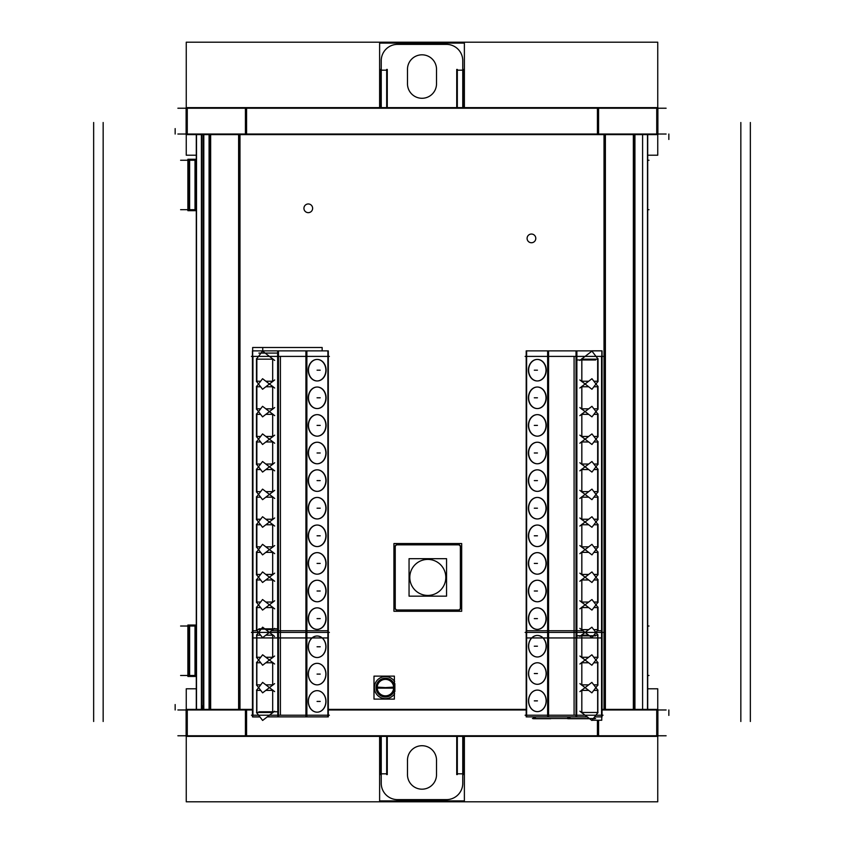 <?xml version="1.0" encoding="UTF-8"?>
<svg xmlns="http://www.w3.org/2000/svg" width="844" height="844" viewBox="0 0 844 844"><rect width="100%" height="100%" fill="white"/><g stroke="black" fill="none" stroke-linecap="round" stroke-linejoin="round"><path stroke-width="1.27" d="M377.184 687.1L385.434 687.617L377.162 687.617A8.25 8.25 0 0 0 385.434 695.867A8.25 8.25 0 0 0 393.684 687.617L394.823 687.617L393.684 687.617A8.25 8.25 0 0 0 385.434 679.367A8.25 8.25 0 0 0 377.184 687.617L376.044 687.617A9.389 9.389 0 0 0 393.99 691.468A9.389 9.389 0 0 0 383.461 678.439A9.389 9.389 0 0 0 383.461 696.796A9.389 9.389 0 0 0 393.99 683.767A9.389 9.389 0 0 0 376.044 687.617A9.389 9.389 0 0 0 393.99 691.468A9.389 9.389 0 0 0 383.461 678.439A9.389 9.389 0 0 0 376.044 687.617L377.184 687.617A8.25 8.25 0 0 0 385.434 695.867A8.25 8.25 0 0 0 393.684 687.617L385.434 687.617L393.684 687.1M397.302 544.844A2.068 2.068 0 0 0 395.235 546.912A2.068 2.068 0 0 1 397.302 544.844A2.068 2.068 0 0 0 395.235 546.912M460.37 546.912A2.068 2.068 0 0 0 458.303 544.844A2.068 2.068 0 0 1 460.37 546.912A2.068 2.068 0 0 0 458.303 544.844M395.235 607.912A2.068 2.068 0 0 0 397.302 609.99A2.068 2.068 0 0 1 395.235 607.912A2.068 2.068 0 0 0 397.302 609.99M601.561 356.39L601.561 715.216M548.146 356.39L548.146 715.216M537.322 359.428A10.761 8.799 -90 0 0 528.639 370.189A10.761 8.799 -90 0 0 537.322 380.961M537.438 380.961A10.761 8.799 -90 0 0 546.226 370.189A10.761 8.799 -90 0 0 537.438 359.428M537.322 387.027A10.761 8.799 -90 0 0 528.639 397.798A10.761 8.799 -90 0 0 537.322 408.559M537.438 408.559A10.761 8.799 -90 0 0 546.226 397.798A10.761 8.799 -90 0 0 537.438 387.027M537.322 414.636A10.761 8.799 -90 0 0 528.639 425.397A10.761 8.799 -90 0 0 537.322 436.158M537.438 436.158A10.761 8.799 -90 0 0 546.226 425.397A10.761 8.799 -90 0 0 537.438 414.636M537.322 442.235A10.761 8.799 -90 0 0 528.639 452.996A10.761 8.799 -90 0 0 537.322 463.767M537.438 463.767A10.761 8.799 -90 0 0 546.226 452.996A10.761 8.799 -90 0 0 537.438 442.235M537.322 469.834A10.761 8.799 -90 0 0 528.639 480.605A10.761 8.799 -90 0 0 537.322 491.366M537.438 491.366A10.761 8.799 -90 0 0 546.226 480.605A10.761 8.799 -90 0 0 537.438 469.834M537.322 497.443A10.761 8.799 -90 0 0 528.639 508.204A10.761 8.799 -90 0 0 537.322 518.965M537.438 518.965A10.761 8.799 -90 0 0 546.226 508.204A10.761 8.799 -90 0 0 537.438 497.443M537.322 525.042A10.761 8.799 -90 0 0 528.639 535.803A10.761 8.799 -90 0 0 537.322 546.574M537.438 546.574A10.761 8.799 -90 0 0 546.226 535.803A10.761 8.799 -90 0 0 537.438 525.042M537.322 552.641A10.761 8.799 -90 0 0 528.639 563.412A10.761 8.799 -90 0 0 537.322 574.173M537.438 574.173A10.761 8.799 -90 0 0 546.226 563.412A10.761 8.799 -90 0 0 537.438 552.641M537.322 580.25A10.761 8.799 -90 0 0 528.639 591.011A10.761 8.799 -90 0 0 537.322 601.772M537.438 601.772A10.761 8.799 -90 0 0 546.226 591.011A10.761 8.799 -90 0 0 537.438 580.239M537.322 607.849A10.761 8.799 -90 0 0 528.639 618.61A10.761 8.799 -90 0 0 537.322 629.371M537.438 629.381A10.761 8.799 -90 0 0 546.226 618.61A10.761 8.799 -90 0 0 537.438 607.849M574.089 356.39L574.089 715.216M576.536 356.39L576.536 715.216M588.658 381.235L581.843 381.235L588.658 381.235L581.843 381.235L581.811 359.154L597.657 359.154L597.657 381.235L593.881 381.235M593.881 386.752L597.657 386.752L593.881 386.752L597.657 386.752L597.657 408.834L593.881 408.834M588.658 408.834L581.843 408.834L588.658 408.834L581.843 408.834L581.811 386.752L588.658 386.752M593.881 414.351L597.657 414.351L593.881 414.351L597.657 414.351L597.657 436.443L593.881 436.443M588.658 436.443L581.843 436.443L588.658 436.443L581.843 436.443L581.811 414.351L588.658 414.351M593.881 441.961L597.657 441.961L593.881 441.961L597.657 441.961L597.657 464.042L593.881 464.042M588.658 464.042L581.843 464.042L588.658 464.042L581.843 464.042L581.811 441.961L588.658 441.961M593.881 469.559L597.657 469.559L593.881 469.559L597.657 469.559L597.657 491.641L593.881 491.641M588.658 491.641L581.843 491.641L588.658 491.641L581.843 491.641L581.811 469.559L588.658 469.559M593.881 497.158L597.657 497.158L593.881 497.158L597.657 497.158L597.657 519.239L593.881 519.239M588.658 519.239L581.843 519.239L588.658 519.239L581.843 519.239L581.811 497.158L588.658 497.158M593.881 524.768L597.657 524.768L593.881 524.768L597.657 524.768L597.657 546.849L593.881 546.849M588.658 546.849L581.843 546.849L588.658 546.849L581.843 546.849L581.811 524.768L588.658 524.768M593.881 552.366L597.657 552.366L593.881 552.366L597.657 552.366L597.657 574.447L593.881 574.447M588.658 574.447L581.843 574.447L588.658 574.447L581.843 574.447L581.811 552.366L588.658 552.366M593.881 579.965L597.657 579.965L593.881 579.965L597.657 579.965L597.657 602.046L593.881 602.046M588.658 602.046L581.843 602.046L588.658 602.046L581.843 602.046L581.811 579.965L588.658 579.965M593.881 607.574L597.657 607.574L593.881 607.574L597.657 607.574L597.657 629.656L593.775 629.656M588.658 629.656L581.843 629.656L588.658 629.656L581.843 629.656L581.811 607.574L588.658 607.574M252.947 715.216L252.947 356.39M306.351 715.216L306.351 356.39M317.175 629.371A10.761 8.799 90 0 0 325.868 618.61A10.761 8.799 90 0 0 317.175 607.849M317.07 607.849A10.761 8.799 90 0 0 308.271 618.61A10.761 8.799 90 0 0 317.07 629.381M317.175 601.772A10.761 8.799 90 0 0 325.868 591.011A10.761 8.799 90 0 0 317.175 580.25M317.07 580.239A10.761 8.799 90 0 0 308.271 591.011A10.761 8.799 90 0 0 317.07 601.772M317.175 574.173A10.761 8.799 90 0 0 325.868 563.412A10.761 8.799 90 0 0 317.175 552.641M317.07 552.641A10.761 8.799 90 0 0 308.271 563.412A10.761 8.799 90 0 0 317.07 574.173M317.175 546.574A10.761 8.799 90 0 0 325.868 535.803A10.761 8.799 90 0 0 317.175 525.042M317.07 525.042A10.761 8.799 90 0 0 308.271 535.803A10.761 8.799 90 0 0 317.07 546.574M317.175 518.965A10.761 8.799 90 0 0 325.868 508.204A10.761 8.799 90 0 0 317.175 497.443M317.07 497.443A10.761 8.799 90 0 0 308.271 508.204A10.761 8.799 90 0 0 317.07 518.965M317.175 491.366A10.761 8.799 90 0 0 325.868 480.605A10.761 8.799 90 0 0 317.175 469.834M317.07 469.834A10.761 8.799 90 0 0 308.271 480.605A10.761 8.799 90 0 0 317.07 491.366M317.175 463.767A10.761 8.799 90 0 0 325.868 452.996A10.761 8.799 90 0 0 317.175 442.235M317.07 442.235A10.761 8.799 90 0 0 308.271 452.996A10.761 8.799 90 0 0 317.07 463.767M317.175 436.158A10.761 8.799 90 0 0 325.868 425.397A10.761 8.799 90 0 0 317.175 414.636M317.07 414.636A10.761 8.799 90 0 0 308.271 425.397A10.761 8.799 90 0 0 317.07 436.158M317.175 408.559A10.761 8.799 90 0 0 325.868 397.798A10.761 8.799 90 0 0 317.175 387.027M317.07 387.027A10.761 8.799 90 0 0 308.271 397.798A10.761 8.799 90 0 0 317.07 408.559M317.175 380.961A10.761 8.799 90 0 0 325.868 370.189A10.761 8.799 90 0 0 317.175 359.428M317.07 359.428A10.761 8.799 90 0 0 308.271 370.189A10.761 8.799 90 0 0 317.07 380.961M280.408 715.216L280.408 356.39M277.971 715.216L277.971 356.39M260.733 629.656L256.85 629.656L260.733 629.656L256.85 629.656L256.85 607.574L260.627 607.574M265.839 607.574L272.654 607.574L265.839 607.574L272.654 607.574L272.686 629.656L265.839 629.656M260.627 602.046L256.85 602.046L260.627 602.046L256.85 602.046L256.85 579.965L260.627 579.965M265.839 579.965L272.654 579.965L265.839 579.965L272.654 579.965L272.686 602.046L265.839 602.046M260.627 574.447L256.85 574.447L260.627 574.447L256.85 574.447L256.85 552.366L260.627 552.366M265.839 552.366L272.654 552.366L265.839 552.366L272.654 552.366L272.686 574.447L265.839 574.447M260.627 546.849L256.85 546.849L260.627 546.849L256.85 546.849L256.85 524.768L260.627 524.768M265.839 524.768L272.654 524.768L265.839 524.768L272.654 524.768L272.686 546.849L265.839 546.849M260.627 519.239L256.85 519.239L260.627 519.239L256.85 519.239L256.85 497.158L260.627 497.158M265.839 497.158L272.654 497.158L265.839 497.158L272.654 497.158L272.686 519.239L265.839 519.239M260.627 491.641L256.85 491.641L260.627 491.641L256.85 491.641L256.85 469.559L260.627 469.559M265.839 469.559L272.654 469.559L265.839 469.559L272.654 469.559L272.686 491.641L265.839 491.641M260.627 464.042L256.85 464.042L260.627 464.042L256.85 464.042L256.85 441.961L260.627 441.961M265.839 441.961L272.654 441.961L265.839 441.961L272.654 441.961L272.686 464.042L265.839 464.042M260.627 436.443L256.85 436.443L260.627 436.443L256.85 436.443L256.85 414.351L260.627 414.351M265.839 414.351L272.654 414.351L265.839 414.351L272.654 414.351L272.686 436.443L265.839 436.443M260.627 408.834L256.85 408.834L260.627 408.834L256.85 408.834L256.85 386.752L260.627 386.752M265.839 386.752L272.654 386.752L265.839 386.752L272.654 386.752L272.686 408.834L265.839 408.834M260.627 381.235L256.85 381.235L260.627 381.235L256.85 381.235L256.85 359.154L272.654 359.154L272.686 381.235L265.839 381.235M594.419 717.147L594.419 718.529M569.848 716.872L569.848 718.529M568.255 716.872L568.255 718.529M535.254 716.872L535.254 718.529M533.661 716.872L533.661 718.529M537.375 635.448A10.761 8.799 -90 0 0 528.639 646.209A10.761 8.799 -90 0 0 537.375 656.98M537.438 656.98A10.761 8.799 -90 0 0 546.226 646.209A10.761 8.799 -90 0 0 537.438 635.448M537.375 662.772A10.761 8.799 -90 0 0 528.639 673.544A10.761 8.799 -90 0 0 537.375 684.305M537.438 684.305A10.761 8.799 -90 0 0 546.226 673.544A10.761 8.799 -90 0 0 537.438 662.772M537.375 690.097A10.761 8.799 -90 0 0 528.639 700.868A10.761 8.799 -90 0 0 537.375 711.629M537.438 711.629A10.761 8.799 -90 0 0 546.226 700.868A10.761 8.799 -90 0 0 537.438 690.097M593.881 635.173L597.657 635.173L593.881 635.173L597.657 635.173L597.657 657.254L593.775 657.254M588.658 657.254L581.832 657.254L588.658 657.254L581.832 657.254L581.811 635.173L588.658 635.173M593.775 662.772L597.657 662.772L593.775 662.772L597.657 662.772L597.657 684.853L593.775 684.853M588.658 684.853L581.832 684.853L588.658 684.853L581.832 684.853L581.811 662.772L588.658 662.772M593.775 690.381L597.657 690.381L593.775 690.381L597.657 690.381L597.657 712.463L581.832 712.463L581.811 690.381L588.658 690.381M317.122 712.178A10.761 8.799 90 0 0 325.868 701.417A10.761 8.799 90 0 0 317.122 690.656M317.07 690.656A10.761 8.799 90 0 0 308.271 701.417A10.761 8.799 90 0 0 317.07 712.178M317.122 684.853A10.761 8.799 90 0 0 325.868 674.092A10.761 8.799 90 0 0 317.122 663.331M317.07 663.331A10.761 8.799 90 0 0 308.271 674.092A10.761 8.799 90 0 0 317.07 684.853M317.122 657.529A10.761 8.799 90 0 0 325.868 646.768A10.761 8.799 90 0 0 317.122 635.996M317.07 635.996A10.761 8.799 90 0 0 308.271 646.768A10.761 8.799 90 0 0 317.07 657.529M265.839 690.381L272.675 690.381L265.839 690.381L272.675 690.381L272.686 712.463L256.85 712.463L256.85 690.381L260.733 690.381M260.733 684.853L256.85 684.853L260.733 684.853L256.85 684.853L256.85 662.772L260.733 662.772M265.839 662.772L272.675 662.772L265.839 662.772L272.675 662.772L272.686 684.853L265.839 684.853M260.733 657.254L256.85 657.254L260.733 657.254L256.85 657.254L256.85 635.173L260.627 635.173M265.839 635.173L272.675 635.173L265.839 635.173L272.675 635.173L272.686 657.254L265.839 657.254M381.245 773.821L386.679 773.821L381.245 773.821M462.755 773.821L457.321 773.821L462.755 773.821M462.755 70.179L457.321 70.179L462.755 70.179M381.245 70.179L386.679 70.179L381.245 70.179M604.019 134.618L604.019 709.382M634.224 134.618L634.224 709.382M604.494 134.618L604.494 709.382M634.931 134.618L634.931 709.382M642.601 134.618L642.601 709.382M647.485 134.618L647.485 709.382M647.707 134.618L647.707 709.382M196.293 134.618L196.293 709.382M196.515 134.618L196.515 709.382M201.399 134.618L201.399 709.382M201.674 709.382L201.674 134.618M203.805 709.382L203.805 134.618M209.069 134.618L209.069 709.382M209.776 134.618L209.776 709.382M239.506 134.618L239.506 709.382M239.981 134.618L239.981 709.382M180.605 160.244L196.515 160.244M647.485 160.244L649.015 160.244M187.874 159.252L187.874 210.673L189.003 210.673L189.003 159.252L187.874 159.252M189.615 159.252L189.615 210.673M196.293 159.252L195.629 159.252L195.629 210.673L189.003 210.673M195.629 159.252L189.003 159.252M195.006 159.252L195.006 210.673M196.293 210.673L195.629 210.673M180.605 209.692L196.515 209.692M647.485 209.692L649.015 209.692M180.605 626.026L196.515 626.026M647.485 626.026L649.015 626.026M187.874 625.035L187.874 676.455L189.003 676.455L189.003 625.035L187.874 625.035M189.615 625.035L189.615 676.455M196.293 625.035L195.629 625.035L195.629 676.455L189.003 676.455M195.629 625.035L189.003 625.035M195.006 625.035L195.006 676.455M196.293 676.455L195.629 676.455M180.605 675.474L196.515 675.474M647.485 675.474L649.015 675.474M394.633 693.715A11.046 11.046 0 0 1 378.165 695.92A11.046 11.046 0 0 1 378.165 679.304A11.046 11.046 0 0 1 394.633 681.509M394.38 690.445L394.38 699.096L373.998 699.096L373.998 676.128L394.38 676.128L394.38 684.79M376.065 688.208L377.226 688.134A8.229 8.229 0 0 1 385.434 679.388A8.229 8.229 0 0 1 393.642 688.134L394.823 688.208M393.937 683.608L394.865 683.608L394.865 691.626L393.937 691.626M394.823 687.027L393.642 687.1A8.229 8.229 0 0 1 385.434 695.846A8.229 8.229 0 0 1 377.226 687.1L376.065 687.027M377.184 688.134L393.684 688.134M397.418 544.844A2.068 2.068 0 0 0 395.235 547.039M459.526 544.844L396.079 544.844M460.37 547.039A2.068 2.068 0 0 0 458.186 544.844M460.37 609.136L460.37 545.699M458.186 609.98A2.068 2.068 0 0 0 460.37 607.796M396.079 609.99L459.526 609.99M395.235 607.796A2.068 2.068 0 0 0 397.418 609.98M395.235 545.699L395.235 609.136M461.679 611.288L393.926 611.288L393.926 543.547L461.679 543.547L461.679 611.288M428.931 595.389A18.009 18.009 0 0 1 409.794 577.412A18.009 18.009 0 0 1 428.931 559.445M426.674 559.445A18.009 18.009 0 0 1 445.811 577.412A18.009 18.009 0 0 1 426.674 595.389M446.55 596.149L409.055 596.149L409.055 558.686L446.55 558.686L446.55 596.149M525.116 356.39L603.059 356.39M532.353 350.872L591.76 350.872M591.76 350.809L601.835 350.809L601.835 641.313M525.116 632.409L603.059 632.409L525.116 632.409M576.874 635.722L595.632 635.722L576.874 635.722M595.632 359.977L576.874 359.977L595.632 359.977M526.614 350.872L526.614 637.937M548.579 350.872L548.579 637.937L526.192 637.937L526.192 350.872L548.579 350.872M574.616 350.872L547.629 350.872L547.629 637.937L574.616 637.937M573.751 350.872L576.874 350.872L576.874 637.937L573.751 637.937M602.057 350.872L602.057 637.937L576.03 637.937L576.03 350.872L602.057 350.872M598.027 381.678L598.027 358.711M598.069 381.309L591.939 389.274L579.839 379.958M581.843 381.678L581.843 358.711M579.839 360.43L591.939 351.115L598.069 359.08M598.027 409.277L598.027 386.309M598.069 408.907L591.939 416.873L579.839 407.557M581.843 409.277L581.843 386.309M579.839 388.029L591.939 378.713L598.069 386.679M598.027 436.875L598.027 413.919M598.069 436.517L591.939 444.482L579.839 435.156M581.843 436.875L581.843 413.919M579.839 415.638L591.939 406.312L598.069 414.277M598.027 464.485L598.027 441.517M598.069 464.116L591.939 472.081L579.839 462.755M581.843 464.485L581.843 441.517M579.839 443.237L591.939 433.921L598.069 441.887M598.027 492.084L598.027 469.116M598.069 491.714L591.939 499.68L579.839 490.364M581.843 492.084L581.843 469.116M579.839 470.836L591.939 461.52L598.069 469.486M598.027 519.682L598.027 496.726M598.069 519.324L591.939 527.289L579.839 517.963M581.843 519.682L581.843 496.726M579.839 498.445L591.939 489.119L598.069 497.084M598.027 547.292L598.027 524.324M598.069 546.923L591.939 554.888L579.839 545.562M581.843 547.292L581.843 524.324M579.839 526.044L591.939 516.728L598.069 524.694M598.027 574.891L598.027 551.923M598.069 574.521L591.939 582.487L579.839 573.171M581.843 574.891L581.843 551.923M579.839 553.643L591.939 544.327L598.069 552.293M598.027 602.489L598.027 579.522M598.069 602.131L591.939 610.096L579.839 600.77M581.843 602.489L581.843 579.522M579.839 581.252L591.939 571.926L598.069 579.891M598.027 630.099L598.027 607.131M598.069 629.729L591.939 637.695L579.839 628.369M581.843 630.099L581.843 607.131M579.839 608.851L591.939 599.525L598.069 607.49M528.439 370.864A10.761 8.799 90 0 1 537.217 359.428A10.761 8.799 90 0 1 545.994 370.864M545.994 369.514A10.761 8.799 90 0 1 537.217 380.961A10.761 8.799 90 0 1 528.439 369.514M528.439 398.473A10.761 8.799 90 0 1 537.217 387.027A10.761 8.799 90 0 1 545.994 398.473M545.994 397.123A10.761 8.799 90 0 1 537.217 408.559A10.761 8.799 90 0 1 528.439 397.123M528.439 426.072A10.761 8.799 90 0 1 537.217 414.636A10.761 8.799 90 0 1 545.994 426.072M545.994 424.722A10.761 8.799 90 0 1 537.217 436.158A10.761 8.799 90 0 1 528.439 424.722M528.439 453.671A10.761 8.799 90 0 1 537.217 442.235A10.761 8.799 90 0 1 545.994 453.671M545.994 452.321A10.761 8.799 90 0 1 537.217 463.767A10.761 8.799 90 0 1 528.439 452.321M528.439 481.28A10.761 8.799 90 0 1 537.217 469.834A10.761 8.799 90 0 1 545.994 481.28M545.994 479.93A10.761 8.799 90 0 1 537.217 491.366A10.761 8.799 90 0 1 528.439 479.93M528.439 508.879A10.761 8.799 90 0 1 537.217 497.443A10.761 8.799 90 0 1 545.994 508.879M545.994 507.529A10.761 8.799 90 0 1 537.217 518.965A10.761 8.799 90 0 1 528.439 507.529M528.439 536.478A10.761 8.799 90 0 1 537.217 525.042A10.761 8.799 90 0 1 545.994 536.478M545.994 535.128A10.761 8.799 90 0 1 537.217 546.574A10.761 8.799 90 0 1 528.439 535.128M528.439 564.087A10.761 8.799 90 0 1 537.217 552.641A10.761 8.799 90 0 1 545.994 564.087M545.994 562.726A10.761 8.799 90 0 1 537.217 574.173A10.761 8.799 90 0 1 528.439 562.726M528.439 591.686A10.761 8.799 90 0 1 537.217 580.239A10.761 8.799 90 0 1 545.994 591.686M545.994 590.336A10.761 8.799 90 0 1 537.217 601.772A10.761 8.799 90 0 1 528.439 590.336M528.439 619.285A10.761 8.799 90 0 1 537.217 607.849A10.761 8.799 90 0 1 545.994 619.285M545.994 617.935A10.761 8.799 90 0 1 537.217 629.381A10.761 8.799 90 0 1 528.439 617.935M329.382 632.409L251.449 632.409L329.382 632.409M262.748 350.872L262.748 347.496L252.662 347.496L252.662 638.001M329.382 356.39L251.449 356.39M277.634 353.077L258.876 353.077L277.634 353.077M322.155 350.872L322.155 347.496L262.748 347.496M258.876 628.822L277.634 628.822L258.876 628.822M327.883 637.937L327.883 350.872M305.918 637.937L305.918 350.872L328.316 350.872L328.316 637.937L305.918 637.937M279.892 637.937L306.868 637.937L306.868 350.872L279.892 350.872M280.746 637.937L277.634 637.937L277.634 350.872L280.746 350.872M252.44 637.937L252.44 350.872L278.467 350.872L278.467 637.937L252.44 637.937M256.47 607.131L256.47 630.099M256.428 607.49L262.568 599.525L274.669 608.851M272.654 607.131L272.654 630.099M274.669 628.369L262.568 637.695L256.428 629.729M256.47 579.522L256.47 602.489M256.428 579.891L262.568 571.926L274.669 581.252M272.654 579.522L272.654 602.489M274.669 600.77L262.568 610.096L256.428 602.131M256.47 551.923L256.47 574.891M256.428 552.293L262.568 544.327L274.669 553.643M272.654 551.923L272.654 574.891M274.669 573.171L262.568 582.487L256.428 574.521M256.47 524.324L256.47 547.292M256.428 524.694L262.568 516.728L274.669 526.044M272.654 524.324L272.654 547.292M274.669 545.562L262.568 554.888L256.428 546.923M256.47 496.726L256.47 519.682M256.428 497.084L262.568 489.119L274.669 498.445M272.654 496.726L272.654 519.682M274.669 517.963L262.568 527.289L256.428 519.324M256.47 469.116L256.47 492.084M256.428 469.486L262.568 461.52L274.669 470.836M272.654 469.116L272.654 492.084M274.669 490.364L262.568 499.68L256.428 491.714M256.47 441.517L256.47 464.485M256.428 441.887L262.568 433.921L274.669 443.237M272.654 441.517L272.654 464.485M274.669 462.755L262.568 472.081L256.428 464.116M256.47 413.919L256.47 436.875M256.428 414.277L262.568 406.312L274.669 415.638M272.654 413.919L272.654 436.875M274.669 435.156L262.568 444.482L256.428 436.517M256.47 386.309L256.47 409.277M256.428 386.679L262.568 378.713L274.669 388.029M272.654 386.309L272.654 409.277M274.669 407.557L262.568 416.873L256.428 408.907M256.47 358.711L256.47 381.678M256.428 359.08L262.568 351.115L274.669 360.43M272.654 358.711L272.654 381.678M274.669 379.958L262.568 389.274L256.428 381.309M326.069 617.935A10.761 8.799 -90 0 1 317.281 629.381A10.761 8.799 -90 0 1 308.503 617.935M308.503 619.285A10.761 8.799 -90 0 1 317.281 607.849A10.761 8.799 -90 0 1 326.069 619.285M326.069 590.336A10.761 8.799 -90 0 1 317.281 601.772A10.761 8.799 -90 0 1 308.503 590.336M308.503 591.686A10.761 8.799 -90 0 1 317.281 580.239A10.761 8.799 -90 0 1 326.069 591.686M326.069 562.726A10.761 8.799 -90 0 1 317.281 574.173A10.761 8.799 -90 0 1 308.503 562.726M308.503 564.087A10.761 8.799 -90 0 1 317.281 552.641A10.761 8.799 -90 0 1 326.069 564.087M326.069 535.128A10.761 8.799 -90 0 1 317.281 546.574A10.761 8.799 -90 0 1 308.503 535.128M308.503 536.478A10.761 8.799 -90 0 1 317.281 525.042A10.761 8.799 -90 0 1 326.069 536.478M326.069 507.529A10.761 8.799 -90 0 1 317.281 518.965A10.761 8.799 -90 0 1 308.503 507.529M308.503 508.879A10.761 8.799 -90 0 1 317.281 497.443A10.761 8.799 -90 0 1 326.069 508.879M326.069 479.93A10.761 8.799 -90 0 1 317.281 491.366A10.761 8.799 -90 0 1 308.503 479.93M308.503 481.28A10.761 8.799 -90 0 1 317.281 469.834A10.761 8.799 -90 0 1 326.069 481.28M326.069 452.321A10.761 8.799 -90 0 1 317.281 463.767A10.761 8.799 -90 0 1 308.503 452.321M308.503 453.671A10.761 8.799 -90 0 1 317.281 442.235A10.761 8.799 -90 0 1 326.069 453.671M326.069 424.722A10.761 8.799 -90 0 1 317.281 436.158A10.761 8.799 -90 0 1 308.503 424.722M308.503 426.072A10.761 8.799 -90 0 1 317.281 414.636A10.761 8.799 -90 0 1 326.069 426.072M326.069 397.123A10.761 8.799 -90 0 1 317.281 408.559A10.761 8.799 -90 0 1 308.503 397.123M308.503 398.473A10.761 8.799 -90 0 1 317.281 387.027A10.761 8.799 -90 0 1 326.069 398.473M326.069 369.514A10.761 8.799 -90 0 1 317.281 380.961A10.761 8.799 -90 0 1 308.503 369.514M308.503 370.864A10.761 8.799 -90 0 1 317.281 359.428A10.761 8.799 -90 0 1 326.069 370.864M601.751 630.69L601.751 720.249L591.844 720.249M525.116 715.216L603.059 715.216M569.362 716.872L569.362 718.719L589.618 718.719M594.904 718.719L593.205 718.719M532.437 718.529L595.632 718.529L532.437 718.529M567.759 716.872L567.759 718.719M569.995 716.872L569.995 718.719L568.107 718.719M534.948 716.872L534.948 718.719L550.731 718.719M533.376 716.872L533.376 718.719M535.391 716.872L535.391 718.719L533.513 718.719M595.632 635.859L576.874 635.859L595.632 635.859M526.614 630.753L526.614 716.872M548.579 630.753L548.579 716.872L526.192 716.872L526.192 630.753L548.579 630.753M574.616 630.753L547.629 630.753L547.629 716.872L574.616 716.872M573.92 630.753L576.705 630.753L576.705 716.872L573.92 716.872M597.278 630.753L602.057 630.753L602.057 716.872L594.619 716.872M582.93 630.753L576.03 630.753L576.03 716.872L587.234 716.872M597.847 657.698L597.847 634.73M598.006 657.276L591.866 665.241L579.902 656.031M581.832 657.698L581.832 634.73M579.902 636.397L591.866 627.187L598.006 635.152M597.847 685.296L597.847 662.329M598.006 684.885L591.866 692.85L579.902 683.629M581.832 685.296L581.832 662.329M579.902 664.006L591.866 654.786L598.006 662.751M597.847 712.895L597.847 689.938M598.006 712.484L591.866 720.449L579.902 711.228M581.832 712.895L581.832 689.938M579.902 691.605L591.866 682.385L598.006 690.35M528.544 646.894A10.761 8.799 90 0 1 537.322 635.448A10.761 8.799 90 0 1 546.11 646.894M546.11 645.533A10.761 8.799 90 0 1 537.322 656.98A10.761 8.799 90 0 1 528.544 645.533M528.544 674.219A10.761 8.799 90 0 1 537.322 662.772A10.761 8.799 90 0 1 546.11 674.219M546.11 672.868A10.761 8.799 90 0 1 537.322 684.305A10.761 8.799 90 0 1 528.544 672.868M528.544 701.543A10.761 8.799 90 0 1 537.322 690.097A10.761 8.799 90 0 1 546.11 701.543M546.11 700.193A10.761 8.799 90 0 1 537.322 711.629A10.761 8.799 90 0 1 528.544 700.193M329.382 715.216L251.449 715.216M259.931 716.936L252.757 716.936L252.757 627.377M277.634 629.096L258.876 629.096L277.634 629.096M258.876 711.766L277.803 711.766L258.876 711.766M327.883 716.872L327.883 630.753M305.918 716.872L305.918 630.753L328.316 630.753L328.316 716.872L305.918 716.872M279.892 716.872L306.868 716.872L306.868 630.753L279.892 630.753M280.577 716.872L277.803 716.872L277.803 630.753L280.577 630.753M259.878 716.872L252.44 716.872L252.44 630.753L257.22 630.753M267.274 716.872L278.467 716.872L278.467 630.753L271.578 630.753M256.66 689.938L256.66 712.895M256.502 690.35L262.632 682.385L274.606 691.605M272.675 689.938L272.675 712.895M274.606 711.228L262.632 720.449L256.502 712.484M256.66 662.329L256.66 685.296M256.502 662.751L262.632 654.786L274.606 664.006M272.675 662.329L272.675 685.296M274.606 683.629L262.632 692.85L256.502 684.885M256.66 634.73L256.66 657.698M256.502 635.152L262.632 627.187L274.606 636.397M272.675 634.73L272.675 657.698M274.606 656.031L262.632 665.241L256.502 657.276M325.953 700.742A10.761 8.799 -90 0 1 317.175 712.178A10.761 8.799 -90 0 1 308.398 700.742M308.398 702.092A10.761 8.799 -90 0 1 317.175 690.656A10.761 8.799 -90 0 1 325.953 702.092M325.953 673.417A10.761 8.799 -90 0 1 317.175 684.853A10.761 8.799 -90 0 1 308.398 673.417M308.398 674.767A10.761 8.799 -90 0 1 317.175 663.331A10.761 8.799 -90 0 1 325.953 674.767M325.953 646.093A10.761 8.799 -90 0 1 317.175 657.529A10.761 8.799 -90 0 1 308.398 646.093M308.398 647.443A10.761 8.799 -90 0 1 317.175 635.996A10.761 8.799 -90 0 1 325.953 647.443M309.136 212.572A4.347 4.347 0 0 1 303.935 208.31A4.347 4.347 0 0 1 309.136 204.048M307.427 204.048A4.347 4.347 0 0 1 312.628 208.31A4.347 4.347 0 0 1 307.427 212.572M532.3 242.661A4.347 4.347 0 0 1 527.099 238.388A4.347 4.347 0 0 1 532.3 234.126M530.591 234.126A4.347 4.347 0 0 1 535.792 238.388A4.347 4.347 0 0 1 530.591 242.661M666.116 735.778L177.884 735.778M666.116 709.973L602.057 709.973M526.192 709.973L328.316 709.973M252.44 709.973L177.884 709.973M186.25 736.369L186.25 801.8L657.75 801.8L657.75 736.369M657.75 709.382L657.75 688.788L647.707 688.788M186.25 709.382L186.25 688.788L196.293 688.788M407.504 761.151A14.517 14.517 0 0 1 422 745.716A14.517 14.517 0 0 1 436.496 761.151M407.483 759.642L407.483 775.246M436.496 773.748A14.517 14.517 0 0 1 422 789.182A14.517 14.517 0 0 1 407.504 773.748M436.517 775.246L436.517 759.642M379.621 736.369L379.621 800.903L464.379 800.903L464.379 736.369M398.136 799.616A16.3 16.3 0 0 1 381.256 782.736M447.425 799.627L396.574 799.627M462.744 782.736A16.3 16.3 0 0 1 445.864 799.616M462.755 736.369L462.755 784.276M456.731 736.369L456.731 774.581M463.345 736.369L463.345 774.581M457.321 774.581L457.321 736.369M381.245 784.276L381.245 736.369M387.269 736.369L387.269 774.581M380.655 736.369L380.655 774.581M386.679 774.581L386.679 736.369M656.727 736.369L656.727 709.382M246.575 736.369L246.575 709.382L186.113 709.382L186.113 736.369L597.425 736.369L597.425 720.249M597.425 736.369L657.887 736.369L657.887 709.382L602.057 709.382M598.586 736.369L598.586 720.249M246.575 709.382L252.44 709.382M328.316 709.382L526.192 709.382M245.414 736.369L245.414 709.382M187.273 736.369L187.273 709.382M177.884 108.222L666.116 108.222M177.884 134.027L666.116 134.027M657.75 107.631L657.75 42.2L186.25 42.2L186.25 107.631M186.25 134.618L186.25 155.212L196.293 155.212M657.75 134.618L657.75 155.212L647.707 155.212M436.496 82.849A14.517 14.517 0 0 1 422 98.284A14.517 14.517 0 0 1 407.504 82.849M436.517 84.358L436.517 68.754M407.504 70.252A14.517 14.517 0 0 1 422 54.818A14.517 14.517 0 0 1 436.496 70.252M407.483 68.754L407.483 84.358M464.379 107.631L464.379 43.097L379.621 43.097L379.621 107.631M445.864 44.384A16.3 16.3 0 0 1 462.744 61.264M396.574 44.373L447.425 44.373M381.256 61.264A16.3 16.3 0 0 1 398.136 44.384M381.245 107.631L381.245 59.724M387.269 107.631L387.269 69.419M380.655 107.631L380.655 69.419M386.679 69.419L386.679 107.631M462.755 59.724L462.755 107.631M456.731 107.631L456.731 69.419M463.345 107.631L463.345 69.419M457.321 69.419L457.321 107.631M187.273 107.631L187.273 134.618M246.575 107.631L246.575 134.618L186.113 134.618L186.113 107.631L597.425 107.631L597.425 134.618L246.575 134.618M245.414 107.631L245.414 134.618M598.586 107.631L598.586 134.618M597.425 107.631L657.887 107.631L657.887 134.618L597.425 134.618M656.727 107.631L656.727 134.618M633.348 709.382L633.348 134.618M605.38 709.382L605.38 134.618L605.38 709.382M203.077 709.382L203.077 134.618M210.652 134.618L210.652 709.382M238.62 134.618L238.62 709.382L238.62 134.618M175.151 134.027L175.151 128.594M93.652 721.493L93.652 122.507M202.76 709.382L202.76 705.689M668.849 134.027L668.849 139.46M750.348 122.507L750.348 721.493M668.849 709.973L668.849 715.406M740.842 122.507L740.842 721.493M175.151 709.973L175.151 704.54M103.158 721.493L103.158 122.507M377.205 687.617L377.162 687.617A8.25 8.25 0 0 1 385.434 679.367A8.25 8.25 0 0 1 393.684 687.617L377.205 687.617M546.226 370.189A10.761 8.799 -90 0 0 537.438 359.428A10.761 8.799 -90 0 0 528.639 370.189A10.761 8.799 -90 0 0 537.438 380.961A10.761 8.799 -90 0 0 546.226 370.189A10.761 8.799 -90 0 0 537.438 359.428A10.761 8.799 -90 0 0 528.639 370.189A10.761 8.799 -90 0 0 537.438 380.961A10.761 8.799 -90 0 0 546.226 370.189A10.761 8.799 -90 0 0 537.438 359.428A10.761 8.799 -90 0 0 528.639 370.189A10.761 8.799 -90 0 0 537.438 380.961A10.761 8.799 -90 0 0 546.226 370.189M546.226 397.798A10.761 8.799 -90 0 0 537.438 387.027A10.761 8.799 -90 0 0 528.639 397.798A10.761 8.799 -90 0 0 537.438 408.559A10.761 8.799 -90 0 0 546.226 397.798A10.761 8.799 -90 0 0 537.438 387.027A10.761 8.799 -90 0 0 528.639 397.798A10.761 8.799 -90 0 0 537.438 408.559A10.761 8.799 -90 0 0 546.226 397.798A10.761 8.799 -90 0 0 537.438 387.027A10.761 8.799 -90 0 0 528.639 397.798A10.761 8.799 -90 0 0 537.438 408.559A10.761 8.799 -90 0 0 546.226 397.798M546.226 425.397A10.761 8.799 -90 0 0 537.438 414.636A10.761 8.799 -90 0 0 528.639 425.397A10.761 8.799 -90 0 0 537.438 436.158A10.761 8.799 -90 0 0 546.226 425.397A10.761 8.799 -90 0 0 537.438 414.636A10.761 8.799 -90 0 0 528.639 425.397A10.761 8.799 -90 0 0 537.438 436.158A10.761 8.799 -90 0 0 546.226 425.397A10.761 8.799 -90 0 0 537.438 414.636A10.761 8.799 -90 0 0 528.639 425.397A10.761 8.799 -90 0 0 537.438 436.158A10.761 8.799 -90 0 0 546.226 425.397M546.226 452.996A10.761 8.799 -90 0 0 537.438 442.235A10.761 8.799 -90 0 0 528.639 452.996A10.761 8.799 -90 0 0 537.438 463.767A10.761 8.799 -90 0 0 546.226 452.996A10.761 8.799 -90 0 0 537.438 442.235A10.761 8.799 -90 0 0 528.639 452.996A10.761 8.799 -90 0 0 537.438 463.767A10.761 8.799 -90 0 0 546.226 452.996A10.761 8.799 -90 0 0 537.438 442.235A10.761 8.799 -90 0 0 528.639 452.996A10.761 8.799 -90 0 0 537.438 463.767A10.761 8.799 -90 0 0 546.226 452.996M546.226 480.605A10.761 8.799 -90 0 0 537.438 469.834A10.761 8.799 -90 0 0 528.639 480.605A10.761 8.799 -90 0 0 537.438 491.366A10.761 8.799 -90 0 0 546.226 480.605A10.761 8.799 -90 0 0 537.438 469.834A10.761 8.799 -90 0 0 528.639 480.605A10.761 8.799 -90 0 0 537.438 491.366A10.761 8.799 -90 0 0 546.226 480.605A10.761 8.799 -90 0 0 537.438 469.834A10.761 8.799 -90 0 0 528.639 480.605A10.761 8.799 -90 0 0 537.438 491.366A10.761 8.799 -90 0 0 546.226 480.605M546.226 508.204A10.761 8.799 -90 0 0 537.438 497.443A10.761 8.799 -90 0 0 528.639 508.204A10.761 8.799 -90 0 0 537.438 518.965A10.761 8.799 -90 0 0 546.226 508.204A10.761 8.799 -90 0 0 537.438 497.443A10.761 8.799 -90 0 0 528.639 508.204A10.761 8.799 -90 0 0 537.438 518.965A10.761 8.799 -90 0 0 546.226 508.204A10.761 8.799 -90 0 0 537.438 497.443A10.761 8.799 -90 0 0 528.639 508.204A10.761 8.799 -90 0 0 537.438 518.965A10.761 8.799 -90 0 0 546.226 508.204M546.226 535.803A10.761 8.799 -90 0 0 537.438 525.042A10.761 8.799 -90 0 0 528.639 535.803A10.761 8.799 -90 0 0 537.438 546.574A10.761 8.799 -90 0 0 546.226 535.803A10.761 8.799 -90 0 0 537.438 525.042A10.761 8.799 -90 0 0 528.639 535.803A10.761 8.799 -90 0 0 537.438 546.574A10.761 8.799 -90 0 0 546.226 535.803A10.761 8.799 -90 0 0 537.438 525.042A10.761 8.799 -90 0 0 528.639 535.803A10.761 8.799 -90 0 0 537.438 546.574A10.761 8.799 -90 0 0 546.226 535.803M546.226 563.412A10.761 8.799 -90 0 0 537.438 552.641A10.761 8.799 -90 0 0 528.639 563.412A10.761 8.799 -90 0 0 537.438 574.173A10.761 8.799 -90 0 0 546.226 563.412A10.761 8.799 -90 0 0 537.438 552.641A10.761 8.799 -90 0 0 528.639 563.412A10.761 8.799 -90 0 0 537.438 574.173A10.761 8.799 -90 0 0 546.226 563.412A10.761 8.799 -90 0 0 537.438 552.641A10.761 8.799 -90 0 0 528.639 563.412A10.761 8.799 -90 0 0 537.438 574.173A10.761 8.799 -90 0 0 546.226 563.412M546.226 591.011A10.761 8.799 -90 0 0 537.438 580.239A10.761 8.799 -90 0 0 528.639 591.011A10.761 8.799 -90 0 0 537.438 601.772A10.761 8.799 -90 0 0 546.226 591.011A10.761 8.799 -90 0 0 537.438 580.239A10.761 8.799 -90 0 0 528.639 591.011A10.761 8.799 -90 0 0 537.438 601.772A10.761 8.799 -90 0 0 546.226 591.011A10.761 8.799 -90 0 0 537.438 580.239A10.761 8.799 -90 0 0 528.639 591.011A10.761 8.799 -90 0 0 537.438 601.772A10.761 8.799 -90 0 0 546.226 591.011M546.226 618.61A10.761 8.799 -90 0 0 537.438 607.849A10.761 8.799 -90 0 0 528.639 618.61A10.761 8.799 -90 0 0 537.438 629.381A10.761 8.799 -90 0 0 546.226 618.61A10.761 8.799 -90 0 0 537.438 607.849A10.761 8.799 -90 0 0 528.639 618.61A10.761 8.799 -90 0 0 537.438 629.381A10.761 8.799 -90 0 0 546.226 618.61A10.761 8.799 -90 0 0 537.438 607.849A10.761 8.799 -90 0 0 528.639 618.61A10.761 8.799 -90 0 0 537.438 629.381A10.761 8.799 -90 0 0 546.226 618.61M597.657 359.154L597.657 381.235L597.657 359.154L581.843 359.154L597.657 359.154M581.811 381.235L581.811 359.154L581.811 381.235M597.657 386.752L597.657 408.834L597.657 386.752M581.811 408.834L581.811 386.752L581.811 408.834M597.657 414.351L597.657 436.443L597.657 414.351M581.811 436.443L581.811 414.351L581.811 436.443M597.657 441.961L597.657 464.042L597.657 441.961M581.811 464.042L581.811 441.961L581.811 464.042M597.657 469.559L597.657 491.641L597.657 469.559M581.811 491.641L581.811 469.559L581.811 491.641M597.657 497.158L597.657 519.239L597.657 497.158M581.811 519.239L581.811 497.158L581.811 519.239M597.657 524.768L597.657 546.849L597.657 524.768M581.811 546.849L581.811 524.768L581.811 546.849M597.657 552.366L597.657 574.447L597.657 552.366M581.811 574.447L581.811 552.366L581.811 574.447M597.657 579.965L597.657 602.046L597.657 579.965M581.811 602.046L581.811 579.965L581.811 602.046M597.657 607.574L597.657 629.656L597.657 607.574M581.811 629.656L581.811 607.574L581.811 629.656M537.438 370.189L534.305 370.189L537.438 370.189M537.438 397.798L534.305 397.798L537.438 397.798M537.438 425.397L534.305 425.397L537.438 425.397M537.438 452.996L534.305 452.996L537.438 452.996M537.438 480.605L534.305 480.605L537.438 480.605M537.438 508.204L534.305 508.204L537.438 508.204M537.438 535.803L534.305 535.803L537.438 535.803M537.438 563.412L534.305 563.412L537.438 563.412M537.438 591.011L534.305 591.011L537.438 591.011M537.438 618.61L534.305 618.61L537.438 618.61M308.271 618.61A10.761 8.799 90 0 0 317.07 629.381A10.761 8.799 90 0 0 325.868 618.61A10.761 8.799 90 0 0 317.07 607.849A10.761 8.799 90 0 0 308.271 618.61A10.761 8.799 90 0 0 317.07 629.381A10.761 8.799 90 0 0 325.868 618.61A10.761 8.799 90 0 0 317.07 607.849A10.761 8.799 90 0 0 308.271 618.61A10.761 8.799 90 0 0 317.07 629.381A10.761 8.799 90 0 0 325.868 618.61A10.761 8.799 90 0 0 317.07 607.849A10.761 8.799 90 0 0 308.271 618.61M308.271 591.011A10.761 8.799 90 0 0 317.07 601.772A10.761 8.799 90 0 0 325.868 591.011A10.761 8.799 90 0 0 317.07 580.239A10.761 8.799 90 0 0 308.271 591.011A10.761 8.799 90 0 0 317.07 601.772A10.761 8.799 90 0 0 325.868 591.011A10.761 8.799 90 0 0 317.07 580.239A10.761 8.799 90 0 0 308.271 591.011A10.761 8.799 90 0 0 317.07 601.772A10.761 8.799 90 0 0 325.868 591.011A10.761 8.799 90 0 0 317.07 580.239A10.761 8.799 90 0 0 308.271 591.011M308.271 563.412A10.761 8.799 90 0 0 317.07 574.173A10.761 8.799 90 0 0 325.868 563.412A10.761 8.799 90 0 0 317.07 552.641A10.761 8.799 90 0 0 308.271 563.412A10.761 8.799 90 0 0 317.07 574.173A10.761 8.799 90 0 0 325.868 563.412A10.761 8.799 90 0 0 317.07 552.641A10.761 8.799 90 0 0 308.271 563.412A10.761 8.799 90 0 0 317.07 574.173A10.761 8.799 90 0 0 325.868 563.412A10.761 8.799 90 0 0 317.07 552.641A10.761 8.799 90 0 0 308.271 563.412M308.271 535.803A10.761 8.799 90 0 0 317.07 546.574A10.761 8.799 90 0 0 325.868 535.803A10.761 8.799 90 0 0 317.07 525.042A10.761 8.799 90 0 0 308.271 535.803A10.761 8.799 90 0 0 317.07 546.574A10.761 8.799 90 0 0 325.868 535.803A10.761 8.799 90 0 0 317.07 525.042A10.761 8.799 90 0 0 308.271 535.803A10.761 8.799 90 0 0 317.07 546.574A10.761 8.799 90 0 0 325.868 535.803A10.761 8.799 90 0 0 317.07 525.042A10.761 8.799 90 0 0 308.271 535.803M308.271 508.204A10.761 8.799 90 0 0 317.07 518.965A10.761 8.799 90 0 0 325.868 508.204A10.761 8.799 90 0 0 317.07 497.443A10.761 8.799 90 0 0 308.271 508.204A10.761 8.799 90 0 0 317.07 518.965A10.761 8.799 90 0 0 325.868 508.204A10.761 8.799 90 0 0 317.07 497.443A10.761 8.799 90 0 0 308.271 508.204A10.761 8.799 90 0 0 317.07 518.965A10.761 8.799 90 0 0 325.868 508.204A10.761 8.799 90 0 0 317.07 497.443A10.761 8.799 90 0 0 308.271 508.204M308.271 480.605A10.761 8.799 90 0 0 317.07 491.366A10.761 8.799 90 0 0 325.868 480.605A10.761 8.799 90 0 0 317.07 469.834A10.761 8.799 90 0 0 308.271 480.605A10.761 8.799 90 0 0 317.07 491.366A10.761 8.799 90 0 0 325.868 480.605A10.761 8.799 90 0 0 317.07 469.834A10.761 8.799 90 0 0 308.271 480.605A10.761 8.799 90 0 0 317.07 491.366A10.761 8.799 90 0 0 325.868 480.605A10.761 8.799 90 0 0 317.07 469.834A10.761 8.799 90 0 0 308.271 480.605M308.271 452.996A10.761 8.799 90 0 0 317.07 463.767A10.761 8.799 90 0 0 325.868 452.996A10.761 8.799 90 0 0 317.07 442.235A10.761 8.799 90 0 0 308.271 452.996A10.761 8.799 90 0 0 317.07 463.767A10.761 8.799 90 0 0 325.868 452.996A10.761 8.799 90 0 0 317.07 442.235A10.761 8.799 90 0 0 308.271 452.996A10.761 8.799 90 0 0 317.07 463.767A10.761 8.799 90 0 0 325.868 452.996A10.761 8.799 90 0 0 317.07 442.235A10.761 8.799 90 0 0 308.271 452.996M308.271 425.397A10.761 8.799 90 0 0 317.07 436.158A10.761 8.799 90 0 0 325.868 425.397A10.761 8.799 90 0 0 317.07 414.636A10.761 8.799 90 0 0 308.271 425.397A10.761 8.799 90 0 0 317.07 436.158A10.761 8.799 90 0 0 325.868 425.397A10.761 8.799 90 0 0 317.07 414.636A10.761 8.799 90 0 0 308.271 425.397A10.761 8.799 90 0 0 317.07 436.158A10.761 8.799 90 0 0 325.868 425.397A10.761 8.799 90 0 0 317.07 414.636A10.761 8.799 90 0 0 308.271 425.397M308.271 397.798A10.761 8.799 90 0 0 317.07 408.559A10.761 8.799 90 0 0 325.868 397.798A10.761 8.799 90 0 0 317.07 387.027A10.761 8.799 90 0 0 308.271 397.798A10.761 8.799 90 0 0 317.07 408.559A10.761 8.799 90 0 0 325.868 397.798A10.761 8.799 90 0 0 317.07 387.027A10.761 8.799 90 0 0 308.271 397.798A10.761 8.799 90 0 0 317.07 408.559A10.761 8.799 90 0 0 325.868 397.798A10.761 8.799 90 0 0 317.07 387.027A10.761 8.799 90 0 0 308.271 397.798M308.271 370.189A10.761 8.799 90 0 0 317.07 380.961A10.761 8.799 90 0 0 325.868 370.189A10.761 8.799 90 0 0 317.07 359.428A10.761 8.799 90 0 0 308.271 370.189A10.761 8.799 90 0 0 317.07 380.961A10.761 8.799 90 0 0 325.868 370.189A10.761 8.799 90 0 0 317.07 359.428A10.761 8.799 90 0 0 308.271 370.189A10.761 8.799 90 0 0 317.07 380.961A10.761 8.799 90 0 0 325.868 370.189A10.761 8.799 90 0 0 317.07 359.428A10.761 8.799 90 0 0 308.271 370.189M256.85 629.656L256.85 607.574L256.85 629.656M272.686 607.574L272.686 629.656L272.686 607.574M256.85 602.046L256.85 579.965L256.85 602.046M272.686 579.965L272.686 602.046L272.686 579.965M256.85 574.447L256.85 552.366L256.85 574.447M272.686 552.366L272.686 574.447L272.686 552.366M256.85 546.849L256.85 524.768L256.85 546.849M272.686 524.768L272.686 546.849L272.686 524.768M256.85 519.239L256.85 497.158L256.85 519.239M272.686 497.158L272.686 519.239L272.686 497.158M256.85 491.641L256.85 469.559L256.85 491.641M272.686 469.559L272.686 491.641L272.686 469.559M256.85 464.042L256.85 441.961L256.85 464.042M272.686 441.961L272.686 464.042L272.686 441.961M256.85 436.443L256.85 414.351L256.85 436.443M272.686 414.351L272.686 436.443L272.686 414.351M256.85 408.834L256.85 386.752L256.85 408.834M272.686 386.752L272.686 408.834L272.686 386.752M256.85 381.235L256.85 359.154L272.654 359.154L272.686 381.235L272.686 359.154L256.85 359.154L256.85 381.235M317.07 618.61L320.203 618.61L317.07 618.61M317.07 591.011L320.203 591.011L317.07 591.011M317.07 563.412L320.203 563.412L317.07 563.412M317.07 535.803L320.203 535.803L317.07 535.803M317.07 508.204L320.203 508.204L317.07 508.204M317.07 480.605L320.203 480.605L317.07 480.605M317.07 452.996L320.203 452.996L317.07 452.996M317.07 425.397L320.203 425.397L317.07 425.397M317.07 397.798L320.203 397.798L317.07 397.798M317.07 370.189L320.203 370.189L317.07 370.189M546.226 646.209A10.761 8.799 -90 0 0 537.438 635.448A10.761 8.799 -90 0 0 528.639 646.209A10.761 8.799 -90 0 0 537.438 656.98A10.761 8.799 -90 0 0 546.226 646.209A10.761 8.799 -90 0 0 537.438 635.448A10.761 8.799 -90 0 0 528.639 646.209A10.761 8.799 -90 0 0 537.438 656.98A10.761 8.799 -90 0 0 546.226 646.209A10.761 8.799 -90 0 0 537.438 635.448A10.761 8.799 -90 0 0 528.639 646.209A10.761 8.799 -90 0 0 537.438 656.98A10.761 8.799 -90 0 0 546.226 646.209M546.226 673.544A10.761 8.799 -90 0 0 537.438 662.772A10.761 8.799 -90 0 0 528.639 673.544A10.761 8.799 -90 0 0 537.438 684.305A10.761 8.799 -90 0 0 546.226 673.544A10.761 8.799 -90 0 0 537.438 662.772A10.761 8.799 -90 0 0 528.639 673.544A10.761 8.799 -90 0 0 537.438 684.305A10.761 8.799 -90 0 0 546.226 673.544A10.761 8.799 -90 0 0 537.438 662.772A10.761 8.799 -90 0 0 528.639 673.544A10.761 8.799 -90 0 0 537.438 684.305A10.761 8.799 -90 0 0 546.226 673.544M546.226 700.868A10.761 8.799 -90 0 0 537.438 690.097A10.761 8.799 -90 0 0 528.639 700.868A10.761 8.799 -90 0 0 537.438 711.629A10.761 8.799 -90 0 0 546.226 700.868A10.761 8.799 -90 0 0 537.438 690.097A10.761 8.799 -90 0 0 528.639 700.868A10.761 8.799 -90 0 0 537.438 711.629A10.761 8.799 -90 0 0 546.226 700.868A10.761 8.799 -90 0 0 537.438 690.097A10.761 8.799 -90 0 0 528.639 700.868A10.761 8.799 -90 0 0 537.438 711.629A10.761 8.799 -90 0 0 546.226 700.868M597.657 635.173L597.657 657.254L597.657 635.173M581.811 657.254L581.811 635.173L581.811 657.254M597.657 662.772L597.657 684.853L597.657 662.772M581.811 684.853L581.811 662.772L581.811 684.853M597.657 690.381L597.657 712.463L581.832 712.463L581.811 690.381L581.811 712.463L597.657 712.463L597.657 690.381M537.438 646.209L534.305 646.209L537.438 646.209M537.438 673.544L534.305 673.544L537.438 673.544M537.438 700.868L534.305 700.868L537.438 700.868M308.271 701.417A10.761 8.799 90 0 0 317.07 712.178A10.761 8.799 90 0 0 325.868 701.417A10.761 8.799 90 0 0 317.07 690.656A10.761 8.799 90 0 0 308.271 701.417A10.761 8.799 90 0 0 317.07 712.178A10.761 8.799 90 0 0 325.868 701.417A10.761 8.799 90 0 0 317.07 690.656A10.761 8.799 90 0 0 308.271 701.417A10.761 8.799 90 0 0 317.07 712.178A10.761 8.799 90 0 0 325.868 701.417A10.761 8.799 90 0 0 317.07 690.656A10.761 8.799 90 0 0 308.271 701.417M308.271 674.092A10.761 8.799 90 0 0 317.07 684.853A10.761 8.799 90 0 0 325.868 674.092A10.761 8.799 90 0 0 317.07 663.331A10.761 8.799 90 0 0 308.271 674.092A10.761 8.799 90 0 0 317.07 684.853A10.761 8.799 90 0 0 325.868 674.092A10.761 8.799 90 0 0 317.07 663.331A10.761 8.799 90 0 0 308.271 674.092A10.761 8.799 90 0 0 317.07 684.853A10.761 8.799 90 0 0 325.868 674.092A10.761 8.799 90 0 0 317.07 663.331A10.761 8.799 90 0 0 308.271 674.092M308.271 646.768A10.761 8.799 90 0 0 317.07 657.529A10.761 8.799 90 0 0 325.868 646.768A10.761 8.799 90 0 0 317.07 635.996A10.761 8.799 90 0 0 308.271 646.768A10.761 8.799 90 0 0 317.07 657.529A10.761 8.799 90 0 0 325.868 646.768A10.761 8.799 90 0 0 317.07 635.996A10.761 8.799 90 0 0 308.271 646.768A10.761 8.799 90 0 0 317.07 657.529A10.761 8.799 90 0 0 325.868 646.768A10.761 8.799 90 0 0 317.07 635.996A10.761 8.799 90 0 0 308.271 646.768M256.85 712.463L256.85 690.381L256.85 712.463L272.675 712.463L256.85 712.463M272.686 690.381L272.686 712.463L272.686 690.381M256.85 684.853L256.85 662.772L256.85 684.853M272.686 662.772L272.686 684.853L272.686 662.772M256.85 657.254L256.85 635.173L256.85 657.254M272.686 635.173L272.686 657.254L272.686 635.173M317.07 701.417L320.203 701.417L317.07 701.417M317.07 674.092L320.203 674.092L317.07 674.092M317.07 646.768L320.203 646.768L317.07 646.768M377.162 687.617L385.434 687.617L377.162 687.617A8.25 8.25 0 0 1 385.434 679.367A8.25 8.25 0 0 1 393.684 687.617A8.25 8.25 0 0 1 385.434 695.867A8.25 8.25 0 0 1 377.184 687.617M634.699 134.027L634.699 709.973M209.301 709.973L209.301 134.027M634.699 709.382L634.699 134.618M209.301 134.618L209.301 709.382"/></g></svg>
